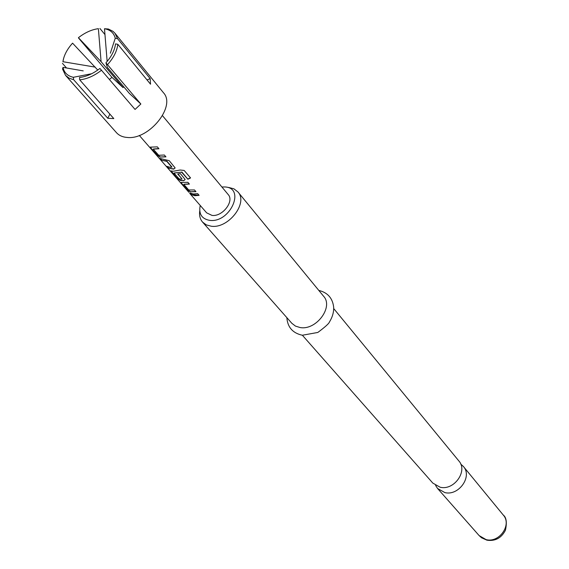 <?xml version="1.0" encoding="UTF-8"?>
<svg xmlns="http://www.w3.org/2000/svg" width="569" height="569" viewBox="0 0 569 569"><rect width="100%" height="100%" fill="white"/><g stroke="black" fill="none" stroke-linecap="round" stroke-linejoin="round"><path stroke-width="0.85" d="M188.858 192.286L139.313 135.443M333.711 308.569L458.856 460.954C468.138 470.961 454.112 490.784 440.15 487.235L432.831 483.109L302.381 335.248M109.86 114.113L107.79 118.274L113.807 118.594L79.717 79.852L79.489 77.498C86.339 76.701 93.145 73.686 99.916 68.444L135.052 109.44L140.849 104.013L105.926 62.832C111.531 56.53 114.732 50.214 115.528 43.884L117.819 44.304L150.543 84.205L150.173 78.614L117.541 38.649L115.258 38.223C113.885 32.924 110.301 29.759 104.49 28.735L108.352 29.019L112.968 31.309L114.988 33.265L117.541 38.649M114.988 33.265L163.438 92.719C176.347 106.069 149.128 140.031 127.314 137.463C122.684 137.136 119.07 135.543 116.481 132.691L65.535 75.364L62.533 69.02L63.01 67.377C64.162 72.754 67.611 76.061 73.365 77.292L73.593 79.639L72.882 79.496L69.034 78.095L65.535 75.364M117.819 44.304C117.022 51.075 113.601 57.832 107.569 64.574M101.559 70.179C94.319 75.826 87.043 79.055 79.717 79.852M200.21 205.445C198.574 213.951 201.746 218.923 209.733 220.374C230.196 223.162 245.936 187.699 224.826 186.959L221.889 186.988M228.681 187.457L233.959 188.844L237.934 191.945C248.454 202.934 228.347 228.894 211.22 226.22L206.305 224.89L202.543 222.074C200.039 219.136 199.107 215.416 199.747 210.914M435.598 485.449L437.568 488.479L444.858 492.598C458.742 496.154 472.647 476.466 463.401 466.495L460.719 464.062M202.543 222.074L291.84 323.299L295.453 326.094L300.076 327.531C316.094 330.681 333.783 307.032 323.605 296.264L237.934 191.945M160.01 157.065L165.949 156.866L164.349 155.017L158.708 155.287L153.232 149.121L158.943 148.744L157.321 146.866L151.347 147.094L150.365 147.2L150.92 148.111L156.575 154.612L160.01 157.065L165.785 156.681M168.353 168.154L173.687 169.149L175.11 167.891L169.221 160.671L159.875 158.41L161.468 160.238L166.845 161.105L171.93 166.987L170.344 167.35L166.781 166.354L168.353 168.154L173.765 168.908L175.117 167.997M180.209 170.017L173.673 171.191L171.056 171.02L176.973 178.076L180.323 180.465L183.709 180.736L185.131 179.491L180.359 173.581L177.706 174.007L182.08 179.057L180.579 179.157L179.007 178.815L174.022 173.076L181.554 172.151L187.898 179.249L190.572 177.941L184.157 170.451L180.209 170.017M190.146 191.781L195.956 191.675L194.47 189.946L188.695 189.982L183.823 184.363L189.413 184.079L187.898 182.329L182.052 182.457L181.056 182.528L181.554 183.339L186.838 189.42L190.146 191.781L195.8 191.483M191.412 194.683L194.925 195.715L199.122 195.345L197.642 193.624L193.439 194.001L189.925 192.976L191.412 194.683L198.958 195.153M189.719 193.382L206.647 212.842L211.981 215.395C222.408 216.96 234.599 201.177 228.169 194.527L162.514 115.699M171.852 167.236L166.76 161.354L161.468 160.238M97.761 70.058L72.569 43.159C67.085 49.254 63.87 55.442 62.917 61.708L63.707 58.059M91.666 73.735L73.365 77.292M63.01 67.377L83.223 70.883M95.251 67.128L62.917 61.708M107.15 61.438L104.49 28.735M115.258 38.223L110.336 53.202M105.926 62.832L107.406 67.469L129.355 93.416L140.849 104.013M73.593 79.639L107.79 118.274M98.195 28.699L98.38 28.678C92.043 29.517 85.748 32.255 79.489 36.885L78.422 37.703L78.593 38.095L111.944 77.348L109.468 79.454M98.38 28.678L101.09 61.68L78.422 37.703M62.434 63.351L66.53 67.988M105.016 34.645L99.909 28.45M101.09 61.68L123.053 87.598L111.944 77.348M123.565 86.566L123.053 87.598M147.072 79.966L150.173 78.614M190.579 193.296L191.597 194.47M186.838 189.42L190.288 191.547M181.554 183.339L187.016 189.2M181.234 182.357L181.731 183.118M189.249 183.894L183.872 184.278M171.241 170.835L171.568 171.859M171.753 171.639L176.973 178.076M177.158 177.855L180.323 180.465M180.465 180.231L183.709 180.736M183.787 180.494L185.138 179.598M177.983 173.986L182.08 179.057M181.554 172.151L174.071 172.99M181.831 171.98L187.898 179.249M190.437 177.784L187.884 179.022M160.536 158.73L161.653 160.017M167.442 166.674L168.538 167.933M156.575 154.612L160.159 156.824M150.92 148.111L156.76 154.384M150.55 147.008L151.112 147.876M158.779 148.552L153.281 149.028M503.273 515.045C506.353 517.328 507.079 522.37 505.457 530.187C501.389 538.075 495.201 541.404 486.9 540.173L481.545 537.776L479.134 535.593L486.097 539.618C499.298 543.21 512.171 524.682 503.273 515.045L463.401 466.495M318.811 290.425C327.673 292.566 332.63 298.17 333.676 307.246C333.847 312.274 332.424 317.203 329.415 322.04C328.946 323.562 325.077 327.033 317.822 332.452L302.359 335.241C292.758 333.164 287.587 327.296 286.84 317.63M479.134 535.593L437.568 488.479"/></g></svg>
